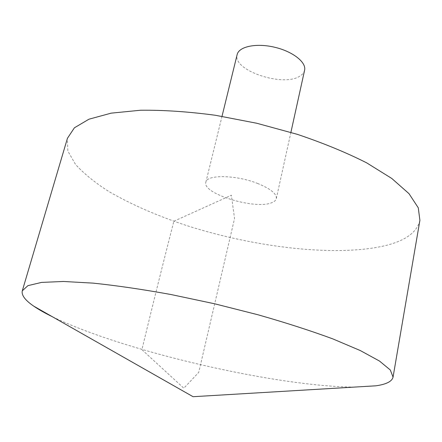 <?xml version="1.0" encoding="UTF-8"?>
<svg xmlns="http://www.w3.org/2000/svg" width="442" height="442" viewBox="0 0 442 442"><rect width="100%" height="100%" fill="white"/><g stroke="black" fill="none" stroke-linecap="round" stroke-linejoin="round"><path stroke-width="0.33" stroke-dasharray="2.21 1.66" d="M354.699 387.07C276.51 386.805 122.589 350.987 52.311 316.704M419.9 220.326C417.077 232.172 405.723 240.558 385.833 245.492C337.18 257.238 256.078 247.724 187.121 225.718C157.319 215.889 131.197 204.469 108.749 191.458C95.008 182.668 83.952 173.689 75.582 164.529L67.836 151.037L67.427 138.302M257.482 183.402C270.51 188.701 276.786 193.767 276.305 198.607C275.913 200.259 274.488 201.585 272.023 202.58C255.835 210.127 201.795 193.734 205.856 182.215C206.607 174.424 235.929 174.811 257.482 183.402M304.588 70.261C304.063 72.516 302.555 74.427 300.063 75.98C283.576 87.604 232.061 70.383 237.15 54.57M173.85 221.254L231.365 195.22L234.547 218.492L198.729 372.407L183.833 388.209L141.915 349.677C152.435 306.013 163.081 263.205 173.85 221.254M276.305 198.607L290.902 132.357M205.856 182.215L222.011 116.323"/><path stroke-width="0.66" d="M52.311 316.704C44.913 313.08 38.736 309.571 33.785 306.179C25.139 300.273 21.31 295.157 22.299 290.825L27.912 285.654L41.565 282.405L63.455 281.471L93.185 283.134C116.578 285.565 142.506 289.361 170.966 294.521L214.696 303.798L258.029 314.781C285.841 322.715 310.781 330.76 332.848 338.904L360.258 350.539L379.485 361.042L390.297 369.982L393.054 377.103C392.026 381.424 386.33 384.325 375.965 385.805L354.699 387.07M22.299 290.825L67.427 138.302L74.411 127.793L88.969 119.196L111.163 113.152L140.495 110.24C163.264 109.975 188.209 111.649 215.337 115.263L256.714 123.241L297.361 134.351C323.295 143.086 346.418 152.595 366.727 162.888L391.767 178.452L409.01 193.673L418.276 207.812L419.9 220.326L393.054 377.103M222.011 116.323L237.15 54.57C238.868 46.565 256.133 42.874 274.41 47.184C292.714 51.388 306.571 62.322 304.588 70.261L290.902 132.357M33.785 306.179L193.077 396.706L375.965 385.805"/></g></svg>
